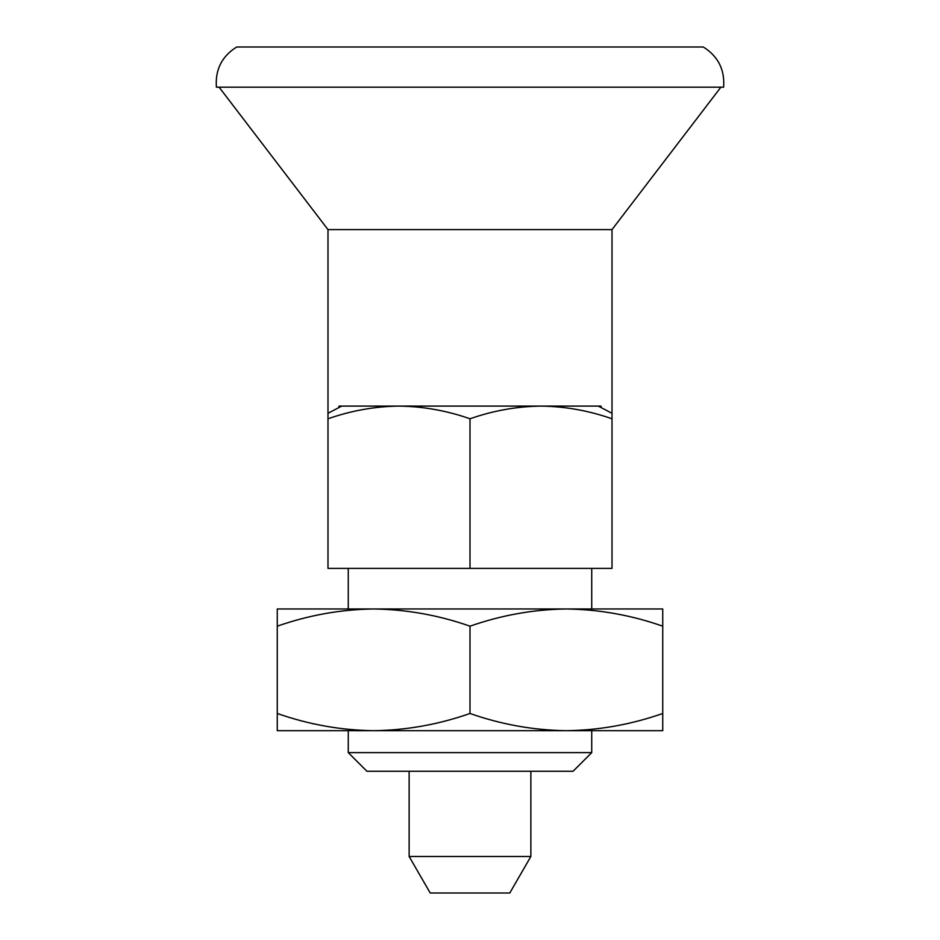 <?xml version="1.0" encoding="UTF-8"?>
<svg xmlns="http://www.w3.org/2000/svg" width="940" height="940" viewBox="0 0 940 940"><rect width="100%" height="100%" fill="white"/><g stroke="black" fill="none" stroke-linecap="round" stroke-linejoin="round"><path stroke-width="1.41" d="M662.735 713.484C631.269 724.505 599.144 730.251 566.362 730.697L662.735 730.697L662.735 626.181C631.351 615.171 599.226 609.437 566.362 608.967L373.638 608.967C406.491 609.437 438.616 615.171 470 626.181C501.466 615.159 533.579 609.425 566.362 608.967L662.735 608.967L662.735 626.181M566.385 730.697L566.362 730.697C533.509 730.239 501.384 724.493 470 713.484L470 626.181M277.265 626.181C308.731 615.159 340.856 609.425 373.638 608.967L277.265 608.967L277.265 713.484C308.649 724.493 340.774 730.239 373.638 730.697L277.265 730.697L277.265 713.484M470 713.484C438.534 724.505 406.421 730.251 373.638 730.697L373.615 730.697M470 418.782L470 568.394L327.99 568.394L327.99 418.782C351.172 410.651 374.837 406.421 398.995 406.092C423.2 406.433 446.876 410.663 470 418.782C493.183 410.651 516.847 406.421 541.005 406.092C565.222 406.433 588.887 410.663 612.011 418.782L612.011 229.595L327.99 229.595L219.102 87.185M470 568.394L612.011 568.394L612.011 418.782M327.99 418.782L327.99 229.595M566.362 730.697L373.638 730.697M612.011 413.306L598.31 406.092L341.69 406.092L327.99 413.306M348.27 752.611L366.941 771.27L573.059 771.27L591.73 752.611L348.27 752.611L348.27 730.697M338.976 407.514L338.976 406.092L341.69 406.092M601.024 407.514L601.024 406.092L598.31 406.092M409.135 856.481L530.865 856.481L509.786 893L430.214 893L409.135 856.481L409.135 771.27M723.6 87.185L216.4 87.185C215.084 69.713 221.852 56.318 236.692 47L703.308 47C718.148 56.318 724.916 69.713 723.6 87.185M272.565 47L703.308 47M612.011 229.595L720.898 87.185M591.73 752.611L591.73 730.697M591.73 608.967L591.73 568.394M348.27 608.967L348.27 568.394M530.865 856.481L530.865 771.27"/></g></svg>

